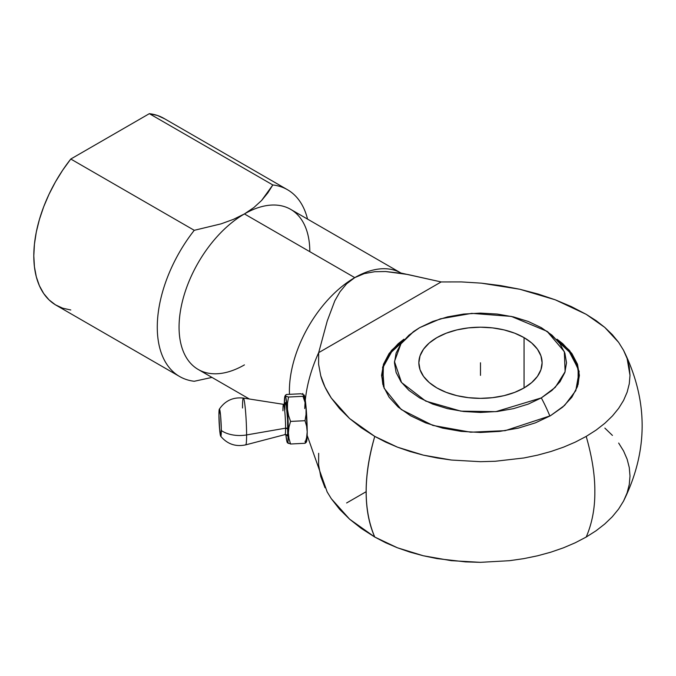 <?xml version="1.0" encoding="UTF-8"?>
<svg xmlns="http://www.w3.org/2000/svg" width="676" height="676" viewBox="0 0 676 676"><rect width="100%" height="100%" fill="white"/><g stroke="black" fill="none" stroke-linecap="round" stroke-linejoin="round"><path stroke-width="1.01" d="M586.202 436.409L596.105 430.097L604.868 423.26L612.431 415.96L618.667 408.329L623.585 400.386L627.151 392.131L629.288 383.757L629.998 375.341L627.1 358.466L623.5 350.21L618.616 342.335L604.775 327.395L586.202 314.332L596.08 320.618L604.775 327.395L612.304 334.637L618.616 342.335L623.542 350.286L627.1 358.466L629.272 366.874L629.998 375.341L629.288 383.757L627.151 392.131L623.585 400.386L618.667 408.329L612.431 415.96L604.868 423.26L596.105 430.097L586.202 436.409C592.1 456.934 594.973 475.372 594.838 491.705C594.973 475.372 592.1 456.934 586.202 436.409L575.31 442.104L586.202 436.409M618.667 443.05L623.585 450.993L627.151 459.249L629.288 467.623L629.998 476.039L629.272 484.506L627.1 492.914L623.542 501.093L618.616 509.045L623.5 501.17C648.36 450.85 648.36 400.53 623.5 350.21M618.616 509.045L612.304 516.743L604.775 523.985L596.08 530.761L586.202 537.048C592.1 523.325 594.973 508.208 594.838 491.705C594.973 508.208 592.1 523.325 586.202 537.048L575.276 542.76L563.446 547.822L550.796 552.191L537.581 555.79L523.807 558.63L509.51 560.691L480.433 562.331L451.205 560.658L423.269 555.757L397.387 547.771L374.766 537.048C363.316 510.11 363.316 476.563 374.766 436.409L397.522 447.182L423.387 455.151L451.458 460.043L480.535 461.691L495.204 461.269L523.925 457.965L537.699 455.117L551.024 451.475L563.581 447.132L575.31 442.104L563.581 447.132L551.024 451.475L537.699 455.117L523.925 457.965L495.204 461.269L480.535 461.691L451.458 460.043L437.152 457.982L423.387 455.151L410.171 451.551L397.522 447.182L385.692 442.121L374.766 436.409L361.305 427.79L349.56 418.495L339.529 408.566L331.265 398.003L324.995 387.061L320.754 375.814L318.599 364.271L318.666 352.661L441.149 281.943L461.362 281.909L481.312 283.151L500.781 285.61L519.785 289.243L538.104 294.026L555.275 299.814L571.313 306.583L586.202 314.332L555.275 299.814L519.785 289.243L481.312 283.151L461.362 281.909L441.149 281.943L318.666 352.661L318.599 364.271L320.754 375.814C322.579 382.717 326.085 390.12 331.265 398.003L349.56 418.495L374.766 436.409A161.716 93.364 120 0 0 374.766 537.048L385.658 542.752L397.387 547.771L409.935 552.115L423.269 555.757L437.042 558.604L465.764 561.908L480.433 562.331L509.51 560.691L523.807 558.63L537.581 555.79L550.796 552.191L563.446 547.822L575.276 542.76L586.202 537.048L596.08 530.761L604.775 523.985L612.304 516.743L618.616 509.045M390.939 351.114L401.941 341.017M403.944 339.2L391.691 350.21L382.582 367.22L384.129 388.252L401.248 409.546L432.851 425.415L470.614 432.192L505.2 430.663L550.425 415.748L564.612 405.397L575.8 390.618L579.163 371.454L569.277 350.21L557.024 339.2L562.719 343.645L571.862 353.514L577.49 364.229L579.391 375.366L577.49 386.511L571.862 397.218L562.719 407.096L550.425 415.748L535.434 422.846L518.331 428.128L499.775 431.373L480.484 432.471L461.184 431.373L442.636 428.128L425.534 422.846L410.543 415.748L398.24 407.096L389.106 397.218L383.478 386.511L381.577 375.366L383.478 364.229L389.106 353.514L398.24 343.645L403.944 339.2M547.484 331.612L569.429 352.019L578.132 368.724L578.107 384.551M549.884 416.053A115.495 66.679 -120 0 0 541.315 397.902L555.258 387.348L565.111 371.741L564.333 351.664L547.07 331.325L511.31 316.402L471.755 313.36L440.329 318.844L419.644 327.657L432.682 321.48L447.563 316.883L463.702 314.061L480.484 313.106L497.266 314.061L513.405 316.883L528.286 321.48L541.315 327.657L552.022 335.178L559.973 343.771L564.866 353.083L566.522 362.775L564.866 372.468L559.973 381.788L552.022 390.373L541.315 397.902L528.286 404.079L513.405 408.667L497.266 411.498L480.484 412.453L463.702 411.498L447.563 408.667L432.682 404.079L419.644 397.902L408.946 390.373L400.995 381.788L396.102 372.468L394.446 362.775L396.102 353.083L400.995 343.771L408.946 335.178L419.644 327.657L413.898 331.325L400.936 343.847L394.471 361.55L401.536 382.515L425.686 401.071L460.956 411.152L495.846 411.65L541.315 397.902A115.495 66.679 60 0 1 549.884 416.053M282.957 410.755A15.142 1.082 87.1 0 1 283.658 404.459A15.142 1.082 87.1 0 1 285.593 428.17A1.724 0.997 180 0 1 287.807 429.04C287.892 423.091 287.401 415.284 286.345 405.608C285.28 401.274 284.79 402.626 284.875 409.673A1.724 0.997 0 0 1 284.883 409.774M242.515 408A23.423 1.665 87.1 0 1 243.402 398.079A23.423 1.665 87.1 0 1 245.506 410.814A23.423 1.665 87.1 0 1 246.596 434.938A23.922 13.807 180 0 1 221.297 430.527A13.596 0.972 -92.9 0 0 220.672 416.577A13.596 0.972 -92.9 0 0 219.455 409.124A13.596 0.972 -92.9 0 0 218.931 414.878L219.455 409.124L220.57 415.436L221.28 428.204L220.773 436.282L219.658 429.97L218.931 414.878A13.596 0.972 -92.9 0 0 220.587 436.012A13.596 0.972 -92.9 0 0 221.297 430.527A23.922 13.807 0 0 0 246.596 434.938A23.423 1.665 87.1 0 1 245.557 444.74M401.02 273.07A92.443 53.37 120 0 0 354.765 277.625L346.627 283.802L340.011 291.745L334.806 300.828L327.243 320.973L318.666 352.661A106.301 61.372 -60 0 0 304.775 408.591A106.301 61.372 -60 0 1 318.666 352.661L327.243 320.973L334.806 300.828L340.011 291.745L346.627 283.802L354.773 277.625A92.443 53.37 120 0 0 289.472 394.336A92.443 53.37 -60 0 1 354.765 277.625L244.433 213.929A92.443 53.37 120 0 0 184.041 295.387A92.443 53.37 120 0 0 198.212 369.468L249.385 399.017M302.527 394.167L302.797 393.449A29.414 2.096 -92.9 0 0 302.747 394.243L302.797 393.449L302.527 394.167M436.907 387.94A61.626 35.583 180 0 1 418.85 362.775A61.626 35.583 180 0 1 456.9 329.905A61.626 35.583 180 0 1 524.061 337.62L524.061 387.94L524.061 337.62A61.626 35.583 180 0 1 542.11 362.775A61.626 35.583 180 0 1 504.068 395.654A61.626 35.583 180 0 1 436.907 387.94L446.245 392.359L456.9 395.654L468.46 397.674L480.484 398.358L492.508 397.674L504.068 395.654L514.723 392.359L524.061 387.94L531.725 382.548L537.42 376.397L540.927 369.721L542.11 362.775L540.927 355.838L537.42 349.162L531.725 343.011L524.061 337.62L514.723 333.192L504.068 329.905L492.508 327.877L480.484 327.192L468.46 327.877L456.9 329.905L446.245 333.192L436.907 337.62L429.243 343.011L423.548 349.162L420.041 355.838L418.85 362.775L420.041 369.721L423.548 376.397L429.243 382.548L436.907 387.94M243.605 398.265A23.423 1.665 87.1 0 1 246.596 434.938L285.593 428.17A15.142 1.082 -92.9 0 0 284.892 412.571A15.142 1.082 -92.9 0 0 283.523 404.341L285.213 403.462M245.768 444.85L285.052 434.583A15.142 1.082 -92.9 0 0 285.593 428.17L246.596 434.938A23.423 1.665 87.1 0 1 245.768 444.85C235.679 447.005 227.322 444.124 220.697 436.214M285.762 428.153L287.807 429.04A1.724 0.997 0 0 0 285.593 428.17A15.142 1.082 87.1 0 1 284.926 434.516M287.359 442.501L290.553 444.005L288.973 438.504L288.382 432.826A23.423 1.665 87.1 0 0 287.165 407.29A23.423 1.665 87.1 0 0 284.968 396.161A23.423 1.665 87.1 0 0 284.309 404.265L284.9 396.313L285.559 396.533L285.948 397.978L288.035 419.931L288.035 441.183L287.477 442.738L287.123 442.18L285.838 434.575A23.423 1.665 87.1 0 0 287.308 442.577L287.435 442.78M286.632 434.727L287.376 435.927L287.697 433.561L287.562 419.771L286.345 405.608L285.525 402.55L285.12 403.673M284.9 407.18L284.875 409.673M290.553 444.005L305.028 443.279L290.553 444.005L288.973 438.504L288.382 432.826A23.423 1.665 87.1 0 1 287.308 442.577M285.323 395.536L286.472 394.488L300.947 393.762L304.023 394.936L302.983 396.313L304.994 402.271L306.067 408.422L306.025 414.599L305.028 420.7L290.553 421.427L288.551 415.478L287.477 409.36L287.511 403.158L288.517 397.04L302.983 396.313L304.994 402.271L306.067 408.422L306.025 414.599L305.028 420.7L290.553 421.427L288.973 427.088L288.382 432.826L288.973 427.088L290.553 421.427L288.551 415.478L287.477 409.36L287.511 403.158L288.517 397.04L285.838 396.187L285.323 395.536L285.745 394.945M302.983 396.313L288.517 397.04M286.506 396.491L285.441 395.874L285.475 395.198M304.023 394.936L300.947 393.762L286.472 394.488M306.127 442.417L306.532 441.605A23.423 1.665 -92.9 0 0 307.2 431.88L306.608 426.201L305.028 420.7L306.608 426.201L307.2 431.88L306.608 437.617L305.028 443.279L306.025 442.569L306.059 441.893L304.994 441.276L305.662 441.58M287.477 442.831L288.542 443.448M382.861 384.551L383.393 366.679L391.531 352.019L413.484 331.612M304.023 395.021L305.941 405.896L307.2 431.88A23.423 1.665 -92.9 0 0 304.192 395.19L304.065 394.987M305.941 441.225L306.6 441.453L306.853 440.228L307.2 431.88L306.608 437.617L305.028 443.279L306.177 442.222M401.95 341.008L397.488 344.557M563.48 344.557L559.018 341.008L570.029 351.114M569.2 351.74L571.575 354.79L577.186 365.471L579.078 376.574L578.107 384.534M382.853 384.534L381.889 376.574L383.782 365.471L389.393 354.79L391.767 351.74M303.456 396.584L303.71 395.359M318.666 453.3L318.607 464.97L320.762 476.487L325.012 487.734M327.049 491.739L331.308 498.702L339.589 509.273L349.619 519.193L361.339 528.455L374.766 537.048L349.619 519.193L331.308 498.702L327.159 491.925L307.157 435.395M612.431 435.42L604.868 428.111M70.786 309.988L62.716 308.197L55.432 304.817L49.052 299.89L43.687 293.511L39.419 285.779L36.31 276.83L34.434 266.8L33.8 255.858L34.434 244.188L36.31 231.986L39.419 219.455L43.687 206.788L49.052 194.215L55.432 181.92L62.716 170.132L70.786 159.029L149.345 113.669L157.407 115.461L164.69 118.841M287.461 189.711L163.989 118.427A107.856 62.268 120 0 0 149.345 113.669L272.817 184.954A107.856 62.268 -60 0 1 287.461 189.711A107.856 62.268 -60 0 1 307.538 219.092A107.856 62.268 -60 0 0 272.817 184.954L267.831 192.88L261.587 200.493L253.863 207.557L244.433 213.929L233.397 219.37L221.103 223.849L194.257 230.313L70.786 159.029A107.856 62.268 120 0 0 56.133 305.231L179.613 376.515A107.856 62.268 -60 0 1 194.257 230.313L70.786 159.029L149.345 113.669L272.817 184.954L261.587 200.493L253.863 207.557L244.433 213.929A92.443 53.37 120 0 0 179.064 327.15A92.443 53.37 120 0 0 244.433 364.888M309.802 251.666A92.443 53.37 120 0 0 244.433 213.929L354.765 277.625L364.305 273.603L374.724 271.71L385.658 271.532L407.772 274.49L441.149 281.943L400.986 273.045A92.443 53.37 -60 0 0 354.765 277.625L364.305 273.603L374.724 271.71L385.658 271.532L401.662 273.366M400.986 273.045L290.655 209.349A92.443 53.37 120 0 0 244.433 213.929L233.397 219.37L221.103 223.849L194.257 230.313A107.856 62.268 -60 0 0 194.257 381.272L211.968 377.411L194.257 381.272A107.856 62.268 -60 0 1 179.613 376.515M480.484 362.775L480.484 375.366M346.627 502.969L366.13 491.705M219.328 409.2C225.125 400.665 233.152 396.956 243.402 398.079L283.523 404.341M286.818 435.285L285.052 434.583M284.968 396.161L285.373 395.342"/></g></svg>
